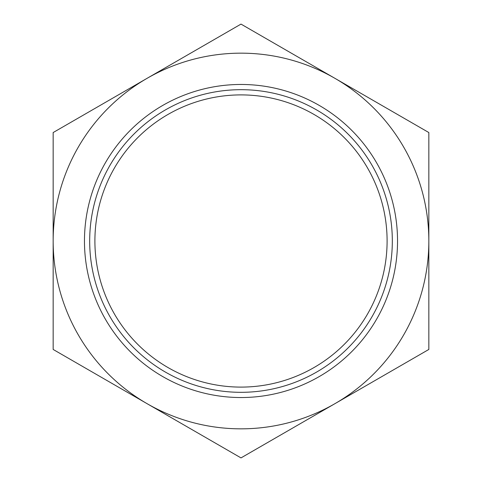 <?xml version="1.0" encoding="UTF-8"?>
<svg xmlns="http://www.w3.org/2000/svg" width="482" height="482" viewBox="0 0 482 482"><rect width="100%" height="100%" fill="white"/><g stroke="black" fill="none" stroke-linecap="round" stroke-linejoin="round"><path stroke-width="0.72" d="M94.9 241A146.1 146.1 0 0 0 241 387.1A146.1 146.1 0 0 0 387.1 241A146.1 146.1 0 0 0 241 94.9A146.1 146.1 0 0 0 94.9 241M392.318 241A151.318 151.318 0 0 0 241 89.682A151.318 151.318 0 0 0 89.682 241A151.318 151.318 0 0 0 241 392.318A151.318 151.318 0 0 0 392.318 241M397.536 241A156.536 156.536 0 0 0 241 84.464A156.536 156.536 0 0 0 84.464 241A156.536 156.536 0 0 0 241 397.536A156.536 156.536 0 0 0 397.536 241M131.713 394.8L241 457.9L334.918 403.675A187.841 187.841 0 0 1 53.159 241L53.159 132.55L241 24.1L147.082 78.325L241 24.1L428.841 132.55L334.918 78.325L428.841 132.55L428.841 241A187.841 187.841 0 0 1 334.918 403.675L428.841 349.45L428.841 241A187.841 187.841 0 0 0 147.082 78.325A187.841 187.841 0 0 0 53.159 241L53.159 349.45L139.394 399.241M147.082 403.675L241 457.9L147.082 403.675"/></g></svg>
